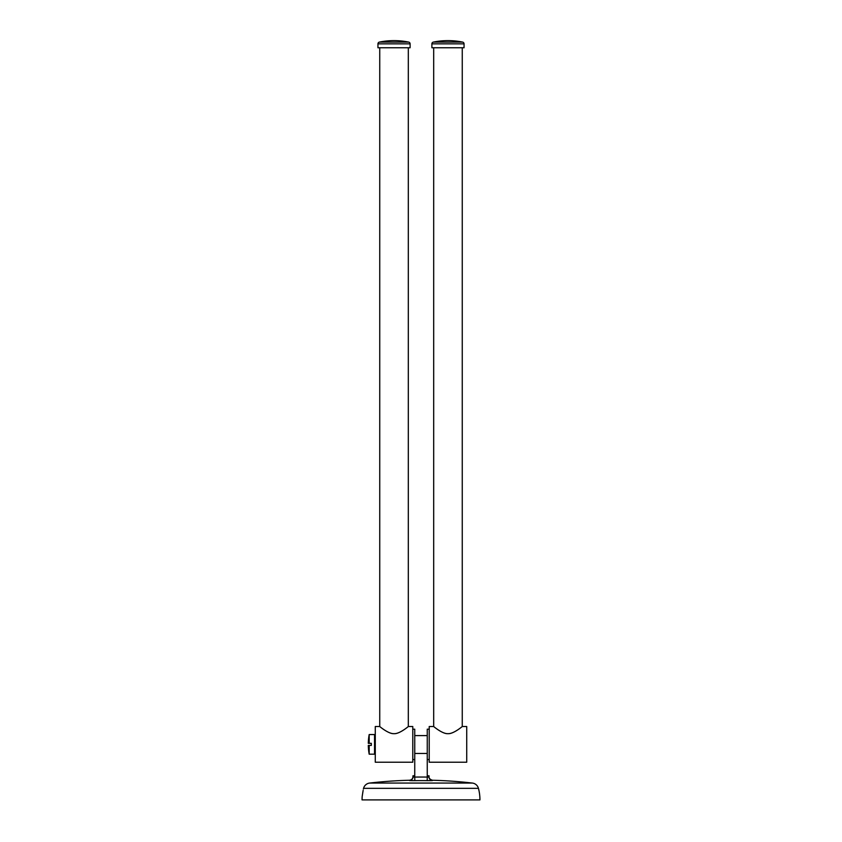 <?xml version="1.0" encoding="UTF-8"?>
<svg xmlns="http://www.w3.org/2000/svg" width="842" height="842" viewBox="0 0 842 842"><rect width="100%" height="100%" fill="white"/><g stroke="black" fill="none" stroke-linecap="round" stroke-linejoin="round"><path stroke-width="1.26" d="M369.185 743.328L368.301 743.328A54.341 54.341 0 0 1 369.185 734.55L369.185 743.328L371.322 743.328L371.322 745.412L369.185 745.412L369.185 754.19L374.543 754.19L374.543 734.55L369.185 734.55M369.185 745.412L368.301 745.412A54.341 54.341 0 0 0 369.185 754.19M374.543 748.833L375.216 748.159L375.216 740.581L374.543 739.908M412.78 729.193L414.748 729.193L414.748 775.787L412.959 775.787L412.959 776.966A3.568 3.568 180 0 1 409.486 780.534L409.486 780.25A446.534 446.534 0 0 0 369.638 783.06L472.362 783.06A7.146 7.146 0 0 1 478.445 788.344L363.555 788.344A7.146 7.146 0 0 1 369.638 783.06L472.362 783.06A446.534 446.534 0 0 0 432.514 780.25C430.083 779.513 428.925 778.324 429.041 776.682L429.041 775.787L427.252 775.787L427.252 729.193L429.22 729.193M433.683 47.762L433.683 726.52L429.22 726.52L429.22 762.221L466.721 762.221L466.721 726.52L462.258 726.52L462.258 47.762M447.965 733.666C453.333 734.203 462.847 726.046 462.237 726.541C463.889 725.099 454.059 734.024 447.965 733.666C442.608 734.203 433.083 726.046 433.704 726.541C432.051 725.099 441.871 734.024 447.965 733.666M431.893 43.847L431.893 47.762L464.047 47.762L464.047 43.847L431.893 43.847A1.789 1.789 0 0 1 433.325 42.1L462.616 42.1A1.789 1.789 0 0 1 464.047 43.847M462.616 42.1L433.325 42.1A73.222 73.222 0 0 1 462.616 42.1M379.742 47.762L379.742 726.52L375.279 726.52L375.279 762.221L412.78 762.221L412.78 726.52L408.317 726.52L408.317 47.762M394.035 733.666C388.667 734.203 379.153 726.046 379.763 726.541C378.111 725.099 387.941 734.024 394.035 733.666C399.392 734.203 408.917 726.046 408.296 726.541C409.949 725.099 400.129 734.024 394.035 733.666M377.953 47.762L410.107 47.762L410.107 43.847A1.789 1.789 0 0 0 408.675 42.1L379.384 42.1A1.789 1.789 0 0 0 377.953 43.847L377.953 47.762M379.384 42.1L408.675 42.1A73.222 73.222 0 0 0 379.384 42.1M428.357 780.66L427.199 780.65L427.252 777.082A449.596 449.596 0.3 0 0 414.748 777.082L413.485 777.082M409.486 780.534L414.801 780.65L414.748 775.787M427.199 780.65A446.028 446.028 0.3 0 0 414.801 780.65A446.028 446.028 -0.3 0 1 427.199 780.65L432.514 780.534A3.568 3.568 -0 0 1 429.041 776.966L427.252 777.082L427.252 775.787M429.041 776.682L429.041 775.787M428.515 777.082L429.041 776.966M432.209 780.597L429.241 780.66M412.959 775.787L412.959 776.966M413.675 780.66L412.464 780.66M412.433 780.66L409.77 780.587M363.134 790.406L362.186 796.448A45.363 45.363 0 0 0 362.06 799.9L479.94 799.9A45.363 45.363 0 0 0 478.445 788.344M362.744 792.754L362.881 791.869M363.555 788.344A45.363 45.363 0 0 0 363.376 789.059M427.252 753.464L414.748 753.464M410.107 43.847L377.953 43.847M427.252 759.558L429.22 759.558M414.748 735.603L427.252 735.603M412.78 759.558L414.748 759.558M409.486 780.25C411.601 779.997 412.759 778.808 412.959 776.682"/></g></svg>
